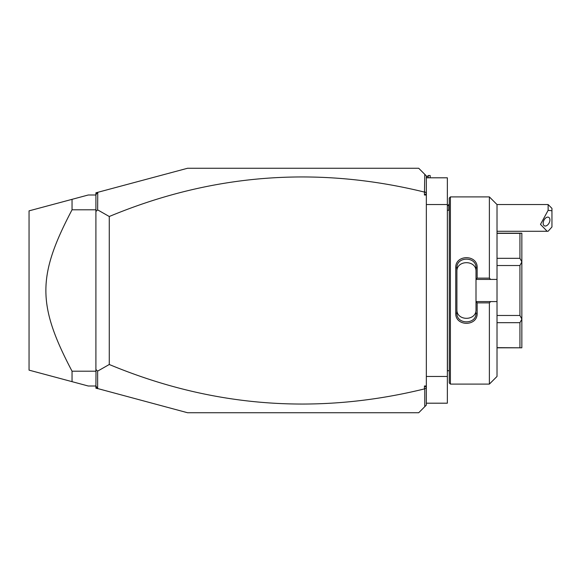 <?xml version="1.0" encoding="UTF-8"?>
<svg xmlns="http://www.w3.org/2000/svg" width="581" height="581" viewBox="0 0 581 581"><rect width="100%" height="100%" fill="white"/><g stroke="black" fill="none" stroke-linecap="round" stroke-linejoin="round"><path stroke-width="0.87" d="M424.435 195.005L426.345 193.669L426.345 195.005L424.435 195.005L424.769 174.322L418.705 168.258L187.583 168.258L97.746 192.326L97.644 209.879L109.272 216.502L109.272 364.498L97.644 371.121L97.644 388.544L95.901 386.002L88.261 386.002L72.044 381.659L72.044 371.201L95.901 371.201M426.345 195.005L426.345 405.102L418.705 412.742L187.583 412.742L97.644 388.544M426.345 193.669L426.345 175.898L424.769 174.322M426.345 388.086L424.435 388.921L424.435 385.995L426.345 387.331M424.435 385.995L426.345 385.995M424.435 388.921C316.834 415.313 211.782 407.172 109.272 364.498M424.435 192.079C316.834 165.687 211.782 173.828 109.272 216.502M424.769 191.832L426.345 192.914M95.901 209.436L95.901 194.729L97.644 192.456M95.901 194.729L95.901 192.819L97.746 192.326M97.746 388.674L95.901 388.181L95.901 386.271M424.769 389.168L424.769 406.678M95.901 371.419L95.901 369.509L97.644 371.121M95.901 386.002L96.003 371.513M95.901 371.942L95.901 371.564M97.644 209.879L95.901 211.491L95.901 209.581M95.901 211.491L95.901 369.509M95.901 209.799L72.044 209.799L72.044 199.341L29.05 210.859L29.05 370.141L72.044 381.659M95.901 194.998L88.261 194.998L72.044 199.341M72.044 209.799C37.155 276.084 37.155 304.916 72.044 371.201M95.901 209.058L96.003 209.487M426.345 177.808L447.355 177.808L447.355 204.548L426.345 204.548M426.345 403.192L447.355 403.192L447.355 376.452L426.345 376.452M447.355 204.548L447.355 376.452M447.355 209.516L447.428 370.722L449.266 370.722M450.406 384.092L450.406 196.908L449.266 198.056L449.266 382.944L450.406 384.092L489.376 384.092L489.376 302.875L477.154 302.875L477.154 313.253C477.749 326.667 455.155 326.653 455.758 313.253L455.758 267.747L456.906 268.023L456.906 312.977L455.758 313.253M489.376 384.092L497.016 376.452L497.016 301.575L490.662 301.575L489.376 302.875M490.662 301.575L476.006 301.575L477.154 302.875M476.006 301.728L476.006 309.426C476.623 321.278 456.281 321.278 456.906 309.426M476.006 301.575L476.006 279.272L477.154 278.125L489.376 278.125L490.662 279.425L497.016 279.425L497.016 204.548L489.376 196.908L489.376 278.125M477.154 313.253L476.006 312.977C476.638 324.801 456.274 324.801 456.906 312.977M455.758 267.747C455.148 254.347 477.749 254.333 477.154 267.747L477.154 278.125M477.154 267.747L476.006 268.023L476.006 279.272M476.006 279.425L490.662 279.425M497.016 301.575L497.016 279.425M497.016 322.673L519.937 322.673L521.847 319.216L521.847 347.801L497.016 347.649M497.016 265.524L519.937 265.524L521.847 261.915L521.847 319.216M521.847 319.085L519.937 315.476L497.016 315.476M519.937 265.524L519.937 315.476M521.847 261.915L519.937 258.327L497.016 258.327M497.016 233.351L519.937 233.351L519.937 258.327M519.937 233.351L521.847 233.199L521.847 261.784M519.937 322.673L519.937 347.649M476.006 271.574C476.616 259.722 456.288 259.722 456.906 271.574M456.906 268.023C456.267 256.206 476.638 256.199 476.006 268.023M447.355 206.001L448.808 204.548L448.808 210.278M548.13 204.548L551.95 208.368L551.95 210.772L548.13 210.322L548.13 204.548L497.016 204.548M551.95 210.772L551.95 226.975L548.13 231.245L547.171 231.289L540.49 224.382L548.13 210.322M543.17 223.264A4.779 2.927 116.6 0 0 544.412 225.842A4.779 2.927 116.6 0 0 547.992 224.586A4.779 2.927 116.6 0 0 549.924 219.887A4.779 2.927 116.6 0 0 548.682 217.301A4.779 2.927 116.6 0 0 545.101 218.565A4.779 2.927 116.6 0 0 543.17 223.264M426.345 177.423L428.255 175.513L428.255 177.808M428.255 175.513L430.165 175.513L430.165 177.808M447.428 210.278L449.266 210.278M450.406 196.908L489.376 196.908M497.016 233.199L521.847 233.199M497.016 347.801L521.847 347.801M447.428 370.722L447.355 371.484M448.808 204.548L449.266 204.548M497.016 231.289L547.091 231.289"/></g></svg>
